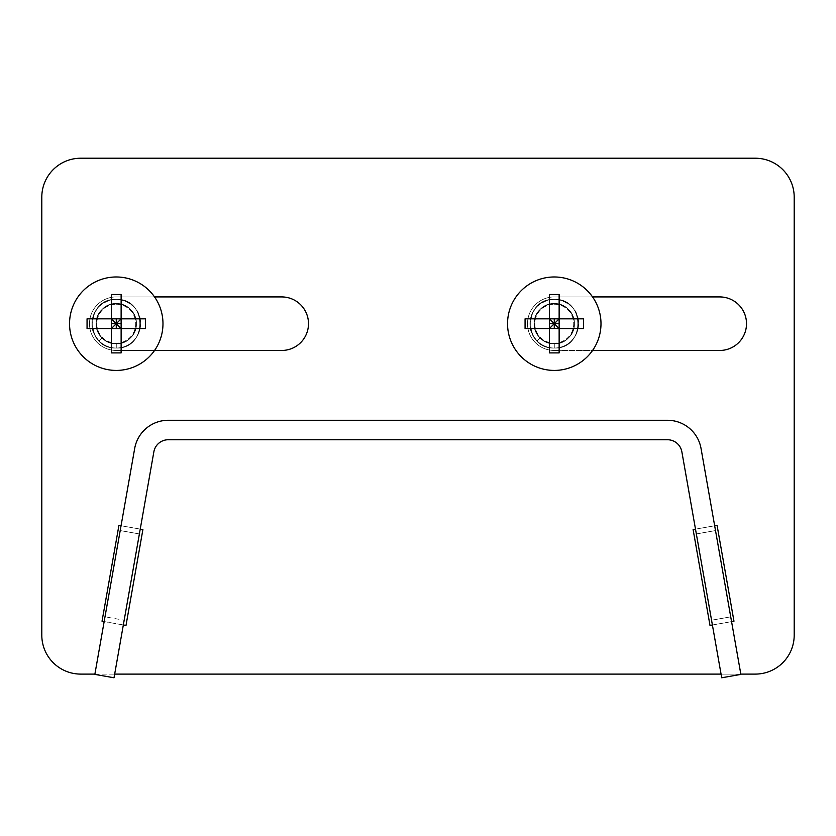 <?xml version="1.0" encoding="UTF-8"?>
<svg xmlns="http://www.w3.org/2000/svg" width="836" height="836" viewBox="0 0 836 836"><rect width="100%" height="100%" fill="white"/><g stroke="black" fill="none" stroke-linecap="round" stroke-linejoin="round"><path stroke-width="0.63" stroke-dasharray="4.18 3.13" d="M154.555 296.926L116.256 296.926A26.762 26.762 0 0 0 89.494 323.699A26.762 26.762 0 0 0 116.256 350.462L154.555 350.462M140.239 529.104L121.063 525.729M104.166 621.587L123.331 624.962M94.896 674.098L114.668 674.098M721.06 674.098L740.821 674.098M714.675 525.771L695.5 529.157M712.397 625.014L731.573 621.629M592.567 296.926L554.268 296.926A26.762 26.762 0 0 0 527.506 323.699A26.762 26.762 0 0 0 554.268 350.462L592.567 350.462M794.2 635.172L794.2 197.16A38.937 38.937 0 0 0 755.263 158.223L80.737 158.223A38.937 38.937 0 0 0 41.8 197.16L41.8 635.172A38.937 38.937 0 0 0 80.737 674.098L755.263 674.098A38.937 38.937 0 0 0 794.2 635.172M125.996 625.433L142.893 529.575L118.931 525.353L102.034 621.211L125.996 625.433M733.966 621.211L717.069 525.353L693.107 529.575L710.004 625.433L733.966 621.211M281.732 296.926L116.256 296.926A26.762 26.762 0 0 0 89.494 323.699A26.762 26.762 0 0 0 116.256 350.462L281.732 350.462A26.762 26.762 0 0 0 308.494 323.699A26.762 26.762 0 0 0 281.732 296.926M554.268 350.462L719.744 350.462A26.762 26.762 0 0 0 746.506 323.699A26.762 26.762 0 0 0 719.744 296.926L554.268 296.926A26.762 26.762 0 0 0 527.506 323.699A26.762 26.762 0 0 0 554.268 350.462M168.245 420.278L667.483 420.278A34.067 34.067 0 0 1 701.028 448.43L715.511 530.567L696.346 533.943L711.561 620.218L730.727 616.843L711.561 620.218L721.708 677.777L740.874 674.391L730.727 616.843L715.511 530.567L696.346 533.943L681.862 451.806A14.599 14.599 0 0 0 667.483 439.746L168.245 439.746A14.599 14.599 0 0 0 153.866 451.806L114.02 677.777L94.844 674.391L105.002 616.843L124.167 620.218L105.002 616.843L120.206 530.567L139.382 533.943L120.206 530.567L134.69 448.43A34.067 34.067 0 0 1 168.245 420.278M554.268 304.231A19.468 19.468 0 0 1 573.736 323.699A19.468 19.468 0 0 1 554.268 343.157A19.468 19.468 0 0 1 534.8 323.699A19.468 19.468 0 0 1 554.268 304.231M554.268 348.027A24.338 24.338 0 0 0 578.606 323.699A24.338 24.338 0 0 0 554.268 299.361C585.66 297.856 585.66 349.532 554.268 348.027C522.876 349.532 522.876 297.856 554.268 299.361C585.66 297.856 585.66 349.532 554.268 348.027C522.876 349.532 522.876 297.856 554.268 299.361C585.66 297.856 585.66 349.532 554.268 348.027C522.876 349.532 522.876 297.856 554.268 299.361C585.66 297.856 585.66 349.532 554.268 348.027C522.876 349.532 522.876 297.856 554.268 299.361C585.66 297.856 585.66 349.532 554.268 348.027C522.876 349.532 522.876 297.856 554.268 299.361C585.66 297.856 585.66 349.532 554.268 348.027C522.876 349.532 522.876 297.856 554.268 299.361C585.66 297.856 585.66 349.532 554.268 348.027C522.876 349.532 522.876 297.856 554.268 299.361C585.66 297.856 585.66 349.532 554.268 348.027C522.876 349.532 522.876 297.856 554.268 299.361C585.66 297.856 585.66 349.532 554.268 348.027C522.876 349.532 522.876 297.856 554.268 299.361C585.66 297.856 585.66 349.532 554.268 348.027C522.876 349.532 522.876 297.856 554.268 299.361C585.66 297.856 585.66 349.532 554.268 348.027C522.876 349.532 522.876 297.856 554.268 299.361C585.66 297.856 585.66 349.532 554.268 348.027C522.876 349.532 522.876 297.856 554.268 299.361C585.66 297.856 585.66 349.532 554.268 348.027C522.876 349.532 522.876 297.856 554.268 299.361C585.66 297.856 585.66 349.532 554.268 348.027C522.876 349.532 522.876 297.856 554.268 299.361C585.66 297.856 585.66 349.532 554.268 348.027C522.876 349.532 522.876 297.856 554.268 299.361C585.66 297.856 585.66 349.532 554.268 348.027C522.876 349.532 522.876 297.856 554.268 299.361C585.66 297.856 585.66 349.532 554.268 348.027C522.876 349.532 522.876 297.856 554.268 299.361C585.66 297.856 585.66 349.532 554.268 348.027C522.876 349.532 522.876 297.856 554.268 299.361C585.66 297.856 585.66 349.532 554.268 348.027C522.876 349.532 522.876 297.856 554.268 299.361C585.66 297.856 585.66 349.532 554.268 348.027C522.876 349.532 522.876 297.856 554.268 299.361C585.66 297.856 585.66 349.532 554.268 348.027C522.876 349.532 522.876 297.856 554.268 299.361C585.66 297.856 585.66 349.532 554.268 348.027C522.876 349.532 522.876 297.856 554.268 299.361C585.66 297.856 585.66 349.532 554.268 348.027A24.338 24.338 0 0 0 577.77 317.398A24.338 24.338 0 0 0 542.104 302.622A24.338 24.338 0 0 0 554.268 348.027C575.105 349.155 586.997 320.428 571.479 306.488C560.005 297.062 548.531 297.062 537.067 306.488C527.631 317.962 527.631 329.426 537.067 340.9C521.539 326.96 533.431 298.243 554.268 299.361A24.338 24.338 0 0 0 529.94 323.699A24.338 24.338 0 0 0 554.268 348.027L554.268 343.815L554.268 348.027M554.268 370.421A46.722 46.722 0 0 0 600.99 323.699A46.722 46.722 0 0 0 554.268 276.977A46.722 46.722 0 0 0 507.546 323.699A46.722 46.722 0 0 0 554.268 370.421M559.138 328.558L583.465 328.558L583.465 318.829L559.138 318.829L559.138 294.491L549.398 294.491L549.398 318.829L525.071 318.829L525.071 328.558L549.398 328.558L549.398 352.896L559.138 352.896L559.138 328.558L549.398 328.558L549.398 318.829L559.138 318.829L559.138 328.558M537.067 340.9L540.046 337.922L537.067 340.9M554.268 343.815C571.5 344.745 581.333 320.993 568.49 309.466C556.975 296.634 533.222 306.467 534.152 323.699C533.222 340.921 556.975 350.754 568.49 337.922C581.333 326.395 571.5 302.653 554.268 303.572C537.046 302.653 527.202 326.395 540.046 337.922C551.572 350.754 575.314 340.921 574.384 323.699C575.314 306.467 551.572 296.634 540.046 309.466C527.202 320.993 537.046 344.745 554.268 343.815C571.5 344.745 581.333 320.993 568.49 309.466C556.975 296.634 533.222 306.467 534.152 323.699C533.222 340.921 556.975 350.754 568.49 337.922C581.333 326.395 571.5 302.653 554.268 303.572C537.046 302.653 527.202 326.395 540.046 337.922C551.572 350.754 575.314 340.921 574.384 323.699C575.314 306.467 551.572 296.634 540.046 309.466C527.202 320.993 537.046 344.745 554.268 343.815C571.5 344.745 581.333 320.993 568.49 309.466C556.975 296.634 533.222 306.467 534.152 323.699C533.222 340.921 556.975 350.754 568.49 337.922C581.333 326.395 571.5 302.653 554.268 303.572C537.046 302.653 527.202 326.395 540.046 337.922C551.572 350.754 575.314 340.921 574.384 323.699C575.314 306.467 551.572 296.634 540.046 309.466C527.202 320.993 537.046 344.745 554.268 343.815C571.5 344.745 581.333 320.993 568.49 309.466C556.975 296.634 533.222 306.467 534.152 323.699C533.222 340.921 556.975 350.754 568.49 337.922C581.333 326.395 571.5 302.653 554.268 303.572C537.046 302.653 527.202 326.395 540.046 337.922C551.572 350.754 575.314 340.921 574.384 323.699C575.314 306.467 551.572 296.634 540.046 309.466C532.25 318.955 532.25 328.433 540.046 337.922C532.25 328.433 532.25 318.955 540.046 309.466C551.572 296.634 575.314 306.467 574.384 323.699C575.314 340.921 551.572 350.754 540.046 337.922C527.202 326.395 537.046 302.653 554.268 303.572C571.5 302.653 581.333 326.395 568.49 337.922C556.975 350.754 533.222 340.921 534.152 323.699C533.222 306.467 556.975 296.634 568.49 309.466C581.333 320.993 571.5 344.745 554.268 343.815C537.046 344.745 527.202 320.993 540.046 309.466C551.572 296.634 575.314 306.467 574.384 323.699C575.314 340.921 551.572 350.754 540.046 337.922C527.202 326.395 537.046 302.653 554.268 303.572C571.5 302.653 581.333 326.395 568.49 337.922C556.975 350.754 533.222 340.921 534.152 323.699C533.222 306.467 556.975 296.634 568.49 309.466C581.333 320.993 571.5 344.745 554.268 343.815C537.046 344.745 527.202 320.993 540.046 309.466C551.572 296.634 575.314 306.467 574.384 323.699C575.314 340.921 551.572 350.754 540.046 337.922C527.202 326.395 537.046 302.653 554.268 303.572C571.5 302.653 581.333 326.395 568.49 337.922C556.975 350.754 533.222 340.921 534.152 323.699C533.222 306.467 556.975 296.634 568.49 309.466C581.333 320.993 571.5 344.745 554.268 343.815C537.046 344.745 527.202 320.993 540.046 309.466C551.572 296.634 575.314 306.467 574.384 323.699C575.314 340.921 551.572 350.754 540.046 337.922C527.202 326.395 537.046 302.653 554.268 303.572C571.5 302.653 581.333 326.395 568.49 337.922C556.975 350.754 533.222 340.921 534.152 323.699C533.222 306.467 556.975 296.634 568.49 309.466C581.333 320.993 571.5 344.745 554.268 343.815M116.256 304.231A19.468 19.468 0 0 1 135.725 323.699A19.468 19.468 0 0 1 116.256 343.157A19.468 19.468 0 0 1 96.798 323.699A19.468 19.468 0 0 1 116.256 304.231M116.256 348.027A24.338 24.338 0 0 0 140.594 323.699A24.338 24.338 0 0 0 116.256 299.361C147.659 297.856 147.659 349.532 116.256 348.027C84.864 349.532 84.864 297.856 116.256 299.361C147.659 297.856 147.659 349.532 116.256 348.027C84.864 349.532 84.864 297.856 116.256 299.361C147.659 297.856 147.659 349.532 116.256 348.027C84.864 349.532 84.864 297.856 116.256 299.361C147.659 297.856 147.659 349.532 116.256 348.027C84.864 349.532 84.864 297.856 116.256 299.361C147.659 297.856 147.659 349.532 116.256 348.027C84.864 349.532 84.864 297.856 116.256 299.361C147.659 297.856 147.659 349.532 116.256 348.027C84.864 349.532 84.864 297.856 116.256 299.361C147.659 297.856 147.659 349.532 116.256 348.027C84.864 349.532 84.864 297.856 116.256 299.361C147.659 297.856 147.659 349.532 116.256 348.027C84.864 349.532 84.864 297.856 116.256 299.361C147.659 297.856 147.659 349.532 116.256 348.027C84.864 349.532 84.864 297.856 116.256 299.361C147.659 297.856 147.659 349.532 116.256 348.027C84.864 349.532 84.864 297.856 116.256 299.361C147.659 297.856 147.659 349.532 116.256 348.027C84.864 349.532 84.864 297.856 116.256 299.361C147.659 297.856 147.659 349.532 116.256 348.027C84.864 349.532 84.864 297.856 116.256 299.361C147.659 297.856 147.659 349.532 116.256 348.027C84.864 349.532 84.864 297.856 116.256 299.361C147.659 297.856 147.659 349.532 116.256 348.027C84.864 349.532 84.864 297.856 116.256 299.361C147.659 297.856 147.659 349.532 116.256 348.027C84.864 349.532 84.864 297.856 116.256 299.361C147.659 297.856 147.659 349.532 116.256 348.027C84.864 349.532 84.864 297.856 116.256 299.361C147.659 297.856 147.659 349.532 116.256 348.027C84.864 349.532 84.864 297.856 116.256 299.361C147.659 297.856 147.659 349.532 116.256 348.027C84.864 349.532 84.864 297.856 116.256 299.361C147.659 297.856 147.659 349.532 116.256 348.027C84.864 349.532 84.864 297.856 116.256 299.361C147.659 297.856 147.659 349.532 116.256 348.027C84.864 349.532 84.864 297.856 116.256 299.361C147.659 297.856 147.659 349.532 116.256 348.027C84.864 349.532 84.864 297.856 116.256 299.361C147.659 297.856 147.659 349.532 116.256 348.027C84.864 349.532 84.864 297.856 116.256 299.361C147.659 297.856 147.659 349.532 116.256 348.027A24.338 24.338 0 0 0 139.769 317.398A24.338 24.338 0 0 0 104.092 302.622A24.338 24.338 0 0 0 116.256 348.027C137.094 349.155 148.996 320.428 133.467 306.488C121.993 297.062 110.53 297.062 99.056 306.488C89.63 317.962 89.63 329.426 99.056 340.9C83.527 326.96 95.429 298.243 116.256 299.361A24.338 24.338 0 0 0 91.929 323.699A24.338 24.338 0 0 0 116.256 348.027L116.256 343.815L116.256 348.027M116.256 370.421A46.722 46.722 0 0 0 162.978 323.699A46.722 46.722 0 0 0 116.256 276.977A46.722 46.722 0 0 0 69.545 323.699A46.722 46.722 0 0 0 116.256 370.421M121.126 328.558L145.464 328.558L145.464 318.829L121.126 318.829L121.126 294.491L111.397 294.491L111.397 318.829L87.059 318.829L87.059 328.558L111.397 328.558L111.397 352.896L121.126 352.896L121.126 328.558L111.397 328.558L111.397 318.829L121.126 318.829L121.126 328.558M99.056 340.9L102.034 337.922L99.056 340.9M116.256 343.815C133.488 344.745 143.322 320.993 130.489 309.466C118.963 296.634 95.21 306.467 96.14 323.699C95.21 340.921 118.963 350.754 130.489 337.922C143.322 326.395 133.488 302.653 116.256 303.572C99.035 302.653 89.201 326.395 102.034 337.922C113.56 350.754 137.313 340.921 136.383 323.699C137.313 306.467 113.56 296.634 102.034 309.466C89.201 320.993 99.035 344.745 116.256 343.815C133.488 344.745 143.322 320.993 130.489 309.466C118.963 296.634 95.21 306.467 96.14 323.699C95.21 340.921 118.963 350.754 130.489 337.922C143.322 326.395 133.488 302.653 116.256 303.572C99.035 302.653 89.201 326.395 102.034 337.922C113.56 350.754 137.313 340.921 136.383 323.699C137.313 306.467 113.56 296.634 102.034 309.466C89.201 320.993 99.035 344.745 116.256 343.815C133.488 344.745 143.322 320.993 130.489 309.466C118.963 296.634 95.21 306.467 96.14 323.699C95.21 340.921 118.963 350.754 130.489 337.922C143.322 326.395 133.488 302.653 116.256 303.572C99.035 302.653 89.201 326.395 102.034 337.922C113.56 350.754 137.313 340.921 136.383 323.699C137.313 306.467 113.56 296.634 102.034 309.466C89.201 320.993 99.035 344.745 116.256 343.815C133.488 344.745 143.322 320.993 130.489 309.466C118.963 296.634 95.21 306.467 96.14 323.699C95.21 340.921 118.963 350.754 130.489 337.922C143.322 326.395 133.488 302.653 116.256 303.572C99.035 302.653 89.201 326.395 102.034 337.922C113.56 350.754 137.313 340.921 136.383 323.699C137.313 306.467 113.56 296.634 102.034 309.466C94.238 318.955 94.238 328.433 102.034 337.922C94.238 328.433 94.238 318.955 102.034 309.466C113.56 296.634 137.313 306.467 136.383 323.699C137.313 340.921 113.56 350.754 102.034 337.922C89.201 326.395 99.035 302.653 116.256 303.572C133.488 302.653 143.322 326.395 130.489 337.922C118.963 350.754 95.21 340.921 96.14 323.699C95.21 306.467 118.963 296.634 130.489 309.466C143.322 320.993 133.488 344.745 116.256 343.815C99.035 344.745 89.201 320.993 102.034 309.466C113.56 296.634 137.313 306.467 136.383 323.699C137.313 340.921 113.56 350.754 102.034 337.922C89.201 326.395 99.035 302.653 116.256 303.572C133.488 302.653 143.322 326.395 130.489 337.922C118.963 350.754 95.21 340.921 96.14 323.699C95.21 306.467 118.963 296.634 130.489 309.466C143.322 320.993 133.488 344.745 116.256 343.815C99.035 344.745 89.201 320.993 102.034 309.466C113.56 296.634 137.313 306.467 136.383 323.699C137.313 340.921 113.56 350.754 102.034 337.922C89.201 326.395 99.035 302.653 116.256 303.572C133.488 302.653 143.322 326.395 130.489 337.922C118.963 350.754 95.21 340.921 96.14 323.699C95.21 306.467 118.963 296.634 130.489 309.466C143.322 320.993 133.488 344.745 116.256 343.815C99.035 344.745 89.201 320.993 102.034 309.466C113.56 296.634 137.313 306.467 136.383 323.699C137.313 340.921 113.56 350.754 102.034 337.922C89.201 326.395 99.035 302.653 116.256 303.572C133.488 302.653 143.322 326.395 130.489 337.922C118.963 350.754 95.21 340.921 96.14 323.699C95.21 306.467 118.963 296.634 130.489 309.466C143.322 320.993 133.488 344.745 116.256 343.815"/><path stroke-width="1.25" d="M154.555 350.462L281.732 350.462A26.762 26.762 0 0 0 308.494 323.699A26.762 26.762 0 0 0 281.732 296.926L154.555 296.926M123.331 624.962L125.996 625.433L142.893 529.575L140.239 529.104M121.063 525.729L118.931 525.353L102.034 621.211L104.166 621.587M740.821 674.098L755.263 674.098A38.937 38.937 0 0 0 794.2 635.172L794.2 197.16A38.937 38.937 0 0 0 755.263 158.223L80.737 158.223A38.937 38.937 0 0 0 41.8 197.16L41.8 635.172A38.937 38.937 0 0 0 80.737 674.098L94.896 674.098M114.668 674.098L721.06 674.098M731.573 621.629L733.966 621.211L717.069 525.353L714.675 525.771M695.5 529.157L693.107 529.575L710.004 625.433L712.397 625.014M592.567 350.462L719.744 350.462A26.762 26.762 0 0 0 746.506 323.699A26.762 26.762 0 0 0 719.744 296.926L592.567 296.926M667.483 420.278L168.245 420.278A34.067 34.067 0 0 0 134.69 448.43L94.844 674.391L114.02 677.777L153.866 451.806A14.599 14.599 0 0 1 168.245 439.746L667.483 439.746A14.599 14.599 0 0 1 681.862 451.806L721.708 677.777L740.874 674.391L701.028 448.43A34.067 34.067 0 0 0 667.483 420.278M600.99 323.699A46.722 46.722 0 0 0 554.268 276.977A46.722 46.722 0 0 0 507.546 323.699A46.722 46.722 0 0 0 554.268 370.421A46.722 46.722 0 0 0 600.99 323.699M554.268 318.829L554.268 323.699L549.398 328.558L525.071 328.558L525.071 318.829L559.138 318.829L559.138 352.896L549.398 352.896L549.398 294.491L559.138 294.491L559.138 318.829L583.465 318.829L583.465 328.558L559.138 328.558L549.398 318.829M549.398 323.699L554.268 323.699L559.138 318.829M554.268 328.558L554.268 323.699L559.138 323.699M549.398 328.558L559.138 328.558M162.978 323.699A46.722 46.722 0 0 0 116.256 276.977A46.722 46.722 0 0 0 69.545 323.699A46.722 46.722 0 0 0 116.256 370.421A46.722 46.722 0 0 0 162.978 323.699M116.256 318.829L116.256 323.699L111.397 328.558L87.059 328.558L87.059 318.829L121.126 318.829L121.126 352.896L111.397 352.896L111.397 294.491L121.126 294.491L121.126 318.829L145.464 318.829L145.464 328.558L121.126 328.558L111.397 318.829M111.397 323.699L116.256 323.699L121.126 318.829M116.256 328.558L116.256 323.699L121.126 323.699M111.397 328.558L121.126 328.558"/></g></svg>
